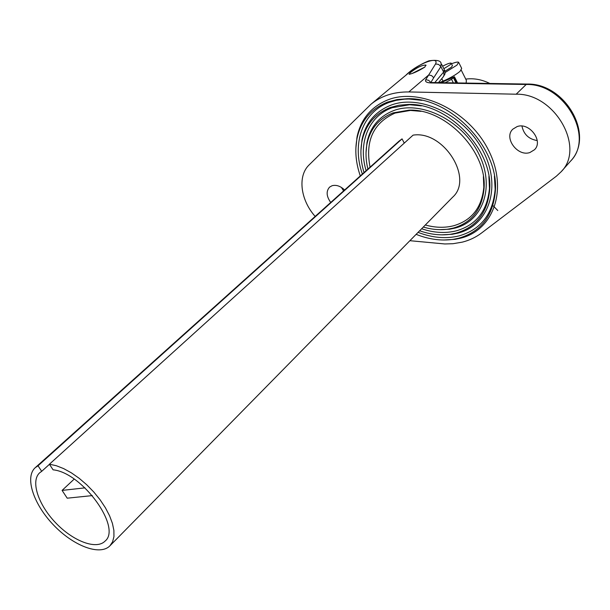 <?xml version="1.0" encoding="UTF-8"?>
<svg xmlns="http://www.w3.org/2000/svg" width="610" height="610" viewBox="0 0 610 610"><rect width="100%" height="100%" fill="white"/><g stroke="black" fill="none" stroke-linecap="round" stroke-linejoin="round"><path stroke-width="0.91" d="M443.851 68.686L450.264 64.683L451.171 63.127C449.898 62.86 447.046 63.89 442.608 66.216M444.957 71.24L451.507 67.161L452.414 65.598L451.301 63.387M458.85 62.708L461.701 68.411L460.07 71.324C455.8 74.824 450.134 78.095 443.058 81.13L439.353 82.647M445.064 72.567L456.959 65.118L458.613 62.235C457.767 61.808 455.617 62.235 452.162 63.516L451.491 63.768M466.147 83.082L466.353 80.322L461.259 70.15M419.642 230.771C430.309 234.514 440.649 235.673 450.66 234.255L455.929 233.18C476.28 227.271 487.535 212.821 489.678 189.824C493.276 149.984 448.068 102.678 408.105 104.455L398.909 105.24L390.369 107.482C374.898 113.62 365.421 124.936 361.951 141.421C360.075 151.364 360.762 161.742 364.025 172.561M441.548 234.85L452.292 234.278L457.66 233.188C488.229 225.852 501.938 188.01 483.585 151.959C465.674 115.755 420.648 93.704 390.941 105.172C375.18 111.455 365.527 122.991 361.997 139.789L360.937 150.495M488.892 176.435L489.472 188.284C487.375 210.808 476.357 224.991 456.417 230.809C445.414 233.554 433.817 232.867 421.624 228.758M366.122 170.678C357.849 143.533 368.257 116.098 392.261 107.695L409.638 104.737L421.441 105.858M423.302 227.05C431.819 229.558 440.054 230.26 448.014 229.154L453.276 228.094C471.721 222.658 481.969 209.55 484.02 188.772C487.588 152.042 445.75 108.267 408.898 110.166L393.183 112.873C378.825 118.5 370.079 128.969 366.923 144.296C365.459 152.195 365.786 160.46 367.906 169.077M439.65 229.665L449.646 229.192L455.007 228.109C483.067 221.239 495.434 186.462 478.598 153.506C462.174 120.406 421.06 100.177 393.747 110.562C379.107 116.327 370.171 127.025 366.961 142.664L366.038 152.63M483.387 176.595L483.821 187.224C481.824 207.545 471.804 220.378 453.764 225.723C444.812 228.018 435.334 227.774 425.322 224.991M370.049 167.155C365.039 140.857 373.373 122.831 395.059 113.079L410.438 110.433L421.03 111.348M416.134 234.339C428.899 239.417 441.312 241.08 453.375 239.318L458.575 238.258C480.878 231.876 493.139 216.047 495.373 190.777C498.942 147.872 450.432 97.112 407.404 98.728L397.102 99.56L387.556 102.083C370.987 108.732 360.8 120.864 357.01 138.485C354.707 150.456 355.805 162.931 360.296 175.909M443.531 240.02L455.007 239.341L460.298 238.258C493.383 230.466 508.488 189.58 488.61 150.403C469.212 111.066 420.229 87.2 388.128 99.773C371.276 106.567 360.922 118.927 357.063 136.853L355.859 148.283M494.405 176.137L495.152 189.245C492.971 214.041 480.947 229.589 459.063 235.887C446.04 239.044 432.376 237.869 418.079 232.364M362.363 174.056C351.612 143.693 362.37 111.889 389.447 102.305L396.058 100.368L404.521 99.155L408.929 99.018L421.99 100.36M529.899 152.53C517.547 156.953 503.433 137.669 512.85 129.152L517.082 126.598C529.274 121.916 543.693 141.124 534.505 149.725L529.899 152.53M537.212 140.552C528.786 139.179 523.708 134.352 521.962 126.079M330.719 202.459C326.373 196.328 325.999 191.212 329.598 187.11L332.099 185.707C336.278 184.647 340.456 186.073 344.619 189.984M343.598 190.899L341.409 187.415M315.164 216.42C300.501 200.019 297.367 176 309.171 164.86L370.949 104.279C381.105 95.915 393.732 91.805 408.814 91.942L516.167 94.207C554.719 93.109 585.684 147.696 561.101 171.799L556.373 176.183L481.519 233.02C475.853 237.298 469.448 240.332 462.319 242.132L452.948 243.718L444.812 243.962L409.889 240.698M424.812 67.115C418.071 71.233 412.825 73.627 409.066 74.306L410.37 72.643C416.645 67.649 421.8 65.118 425.849 65.041L424.812 67.115M489.853 83.463C481.694 79.491 473.65 78.042 465.743 79.109M445.247 82.746L451.537 79.292L454.458 76.761L441.015 82.678M411.102 99.064L411.552 98.873M84.981 487.863L62.09 490.402L67.214 498.187L92.339 495.602M62.09 490.402L74.176 479.109M404.27 143.114L402.051 138.867L399.001 141.169L35.235 467.687C24.499 477.233 33.558 504.279 53.505 524.981C73.276 545.843 99.887 556.122 109.914 545.828L112.591 541.825L113.94 536.632L113.887 530.41L112.415 523.365L109.556 515.732L105.4 507.764L100.078 499.758L93.772 491.988L86.712 484.744L79.155 478.286L71.37 472.841L63.638 468.594L56.234 465.689L49.402 464.218L413.069 135.145C443.554 130.151 473.97 178.6 452.597 197.251L109.914 545.828M405.68 75.396L405.719 75.365C413.374 68.686 421.144 63.836 429.028 60.802C436.486 59.772 440.504 60.573 441.099 63.219L440.877 66.604L438.605 64.416L435.54 63.958C439.825 55.182 416.699 64.18 405.764 75.327L370.949 104.279M412.284 73.413L424.895 67.039M434.778 82.579L443.63 72.064L440.877 66.604L433.74 77.706L431.598 75.602L428.678 74.992L435.54 63.958M400.839 79.391L405.764 75.327M430.805 82.495L428.67 80.322L425.734 79.704C424.85 81.641 426.588 82.716 430.942 82.937L432.216 82.533L526.948 84.058M49.402 464.218L53.093 469.83C82.258 472.514 122.084 527.787 105.034 541.139C96.281 550.083 73.032 541.131 55.716 522.869C38.255 504.737 30.37 481.107 39.703 472.765L41.694 471.332L38.033 465.781L35.235 467.687M38.033 465.781L402.051 138.867M41.694 471.332L49.463 464.301M356.797 138.295L356.926 138.912M443.058 81.13L441.785 78.614M492.903 205.547L497.775 210.526M438.43 82.632L443.317 76.776L444.065 75.083L443.63 72.064L444.248 69.456L441.686 64.393M433.74 77.706L430.858 82.495M430.942 82.937L526.194 84.485L527.375 84.058C565.356 83.189 595.375 135.588 570.434 161.261C594.933 137.204 564.456 83.212 526.194 84.485L516.167 94.207M425.734 79.704L428.678 74.992L408.814 91.942M453.527 77.95L456.028 82.914M456.798 82.93L454.061 77.485M453.344 82.876L451.537 79.292M426.047 65.438L425.849 65.041M570.434 161.261L561.101 171.799M444.637 70.219C445.391 75.083 445.056 73.444 443.295 76.807M431.728 82.533L430.469 82.525L430.652 82.93M408.929 99.018L407.404 98.728M495.152 189.245L495.373 190.777M453.375 239.318L455.007 239.341M357.01 138.485L357.063 136.853M410.438 110.433L408.898 110.166M483.821 187.224L484.02 188.772M448.014 229.154L449.646 229.192M366.923 144.296L366.961 142.664M409.638 104.737L408.105 104.455M489.472 188.284L489.678 189.824M450.66 234.255L452.292 234.278M361.951 141.421L361.997 139.789M457.561 82.945L454.519 76.891"/></g></svg>
